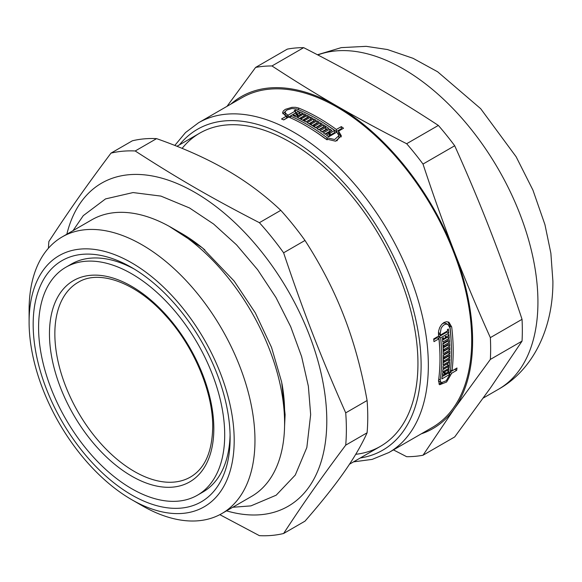 <?xml version="1.0" encoding="UTF-8"?>
<svg xmlns="http://www.w3.org/2000/svg" width="582" height="582" viewBox="0 0 582 582"><rect width="100%" height="100%" fill="white"/><g stroke="black" fill="none" stroke-linecap="round" stroke-linejoin="round"><path stroke-width="0.87" d="M134.391 269.139A131.605 75.98 -120 0 0 71.266 264.119L65.846 267.254A131.605 75.98 -120 0 0 65.839 419.215A131.605 75.98 -120 0 0 197.444 495.195A131.605 75.98 -120 0 0 224.703 434.95A131.605 75.98 -120 0 0 167.252 302.509A131.605 75.98 -120 0 0 65.846 267.254M197.444 495.195L202.863 492.066A131.605 75.98 -120 0 0 230.079 434.885M230.123 438.079A139.265 80.411 60 0 1 131.641 494.933A139.265 80.411 60 0 1 33.167 324.363A139.265 80.411 60 0 1 131.641 267.509A139.265 80.411 60 0 1 230.123 438.079M219.836 514.663L259.397 535.658A210.822 121.718 -120 0 0 283.609 533.498C303.76 502.673 320.449 478.921 345.715 445.143L367.097 432.797C361.502 445.201 353.754 458.42 343.867 472.453C334.053 486.45 321.097 502.681 304.997 521.152L283.609 533.498M304.997 240.453C321.097 265.392 334.053 290.563 343.867 315.968C353.754 341.336 361.502 369.519 367.097 400.518L345.715 412.864C320.449 355.82 303.76 312.796 283.609 252.806L304.997 240.453A210.822 121.718 -120 0 0 280.786 210.342L259.397 222.688C211.433 197.945 178.048 178.667 135.199 150.978L156.58 138.632C183.534 148.126 206.843 158.573 226.507 169.966C246.244 181.322 264.337 194.781 280.786 210.342M156.58 138.632A210.822 121.718 -120 0 0 132.369 140.793L110.987 153.139C85.721 186.917 69.032 210.669 48.881 241.494A210.822 121.718 -120 0 0 48.437 248.216M345.715 445.143A210.822 121.718 -120 0 0 346.37 429.385A210.822 121.718 -120 0 0 345.715 412.864M226.543 510.851A186.546 107.699 -120 0 0 326.793 420.866A186.546 107.699 -120 0 0 210.837 202.725A186.546 107.699 -120 0 0 66.835 234.219M283.609 252.806A210.822 121.718 -120 0 0 259.397 222.688M135.199 150.978A210.822 121.718 -120 0 0 110.987 153.139M367.097 432.797A210.822 121.718 -120 0 0 367.097 400.518M131.641 499.632A145.02 83.728 -120 0 0 234.19 440.428A145.02 83.728 -120 0 0 131.641 262.817A145.02 83.728 -120 0 0 29.1 322.021A145.02 83.728 -120 0 0 131.641 499.632L142.03 505.627A159.708 92.211 -120 0 0 221.888 513.535L251.519 496.431A159.708 92.211 -120 0 0 284.598 423.318L284.598 411.838A145.66 84.099 -120 0 0 281.972 383.633M204.857 249.947A145.66 84.099 -120 0 0 181.606 233.447L171.668 227.715A159.708 92.211 -120 0 0 91.811 219.8L62.179 236.91A159.708 92.211 -120 0 0 29.1 310.024L29.1 322.021M284.598 423.318A159.708 92.211 -120 0 0 171.668 227.715M221.888 513.535A159.708 92.211 -120 0 0 254.967 440.428A159.708 92.211 -120 0 0 185.251 279.695A159.708 92.211 -120 0 0 62.179 236.91M283.623 119.877L286.49 118.226L286.49 116.116A190.379 109.911 -120 0 0 285.326 115.643L282.583 112.733L283.303 110.987L285.326 109.358L291.902 107.343L295.496 107.314L298.537 108.012A190.379 109.911 60 0 1 336.36 129.48L341.328 126.614A190.379 109.911 60 0 1 343.533 128.244L338.564 131.11L341.365 135.882L335.567 141.193L325.411 138.785A190.379 109.911 -120 0 0 288.687 117.047L283.718 119.921A190.379 109.911 -120 0 0 281.521 118.99L286.49 116.116M338.564 131.11L338.564 133.22L341.234 136.93M324.363 123.428A187.819 108.441 60 0 1 336.36 131.583L341.328 128.717A187.819 108.441 60 0 1 341.932 129.16M282.867 113.774L285.333 111.482M329.296 134.464A187.819 108.441 60 0 1 330.212 135.133L334.635 132.58L334.635 130.477A190.379 109.911 -120 0 0 296.813 109.009L291.909 108.492L287.042 109.962L285.544 111.177L285.02 112.479L287.042 114.647A190.379 109.911 60 0 1 288.214 115.12L295.43 110.951A190.379 109.911 -120 0 0 294.332 110.507L295.249 109.976A190.379 109.911 60 0 1 298.551 111.358L290.411 116.051A190.379 109.911 60 0 1 327.135 137.796L334.643 139.535L338.928 135.628L336.84 132.107L328.699 136.806A190.379 109.911 -120 0 0 326.502 135.177L329.296 133.562A190.379 109.911 -120 0 0 328.197 132.761L325.396 134.377A190.379 109.911 -120 0 0 323.323 132.892L329.834 129.139A190.379 109.911 60 0 1 331.907 130.615L329.114 132.23A190.379 109.911 60 0 1 330.212 133.031L334.635 130.477M324.952 134.056L329.834 131.234A187.819 108.441 60 0 1 330.285 131.554M328.103 136.355L329.296 135.664L329.296 133.562M336.905 140.873L338.928 137.745L338.928 135.628M312.876 130.055A187.819 108.441 60 0 1 326.909 139.731M295.43 112.159A187.819 108.441 60 0 1 296.442 112.573M286.49 116.495L287.042 116.756A187.819 108.441 60 0 1 288.214 117.229L295.43 113.061L295.43 110.951M285.02 112.479L285.449 115.694M321.81 131.838L325.738 129.568L325.738 127.473A190.379 109.911 -120 0 0 324.64 126.738L319.045 129.968A190.379 109.911 -120 0 0 316.964 128.6L323.476 124.839A190.379 109.911 60 0 1 328.735 128.367L322.224 132.129A190.379 109.911 -120 0 0 320.144 130.703L325.738 127.473M318.667 129.713L323.476 126.934A187.819 108.441 60 0 1 323.861 127.182M325.738 128.418A187.819 108.441 60 0 1 327.077 129.328M309.006 123.711L313.705 121.005A187.819 108.441 60 0 1 314.091 121.223M315.524 127.676L320.304 124.912A187.819 108.441 60 0 1 320.653 125.13M312.265 125.647L317.001 122.911A187.819 108.441 60 0 1 317.437 123.166M299.381 118.532L303.928 115.905A187.819 108.441 60 0 1 304.168 116.022M305.877 121.936L310.526 119.252A187.819 108.441 60 0 1 310.744 119.375M302.625 120.19L307.223 117.535A187.819 108.441 60 0 1 307.522 117.68M296.26 117.018L297.031 116.575L297.031 114.472A190.379 109.911 -120 0 0 295.932 113.985L296.856 113.454A190.379 109.911 60 0 1 297.955 113.941L299.832 112.857A190.379 109.911 -120 0 0 298.733 112.37L299.65 111.839A190.379 109.911 60 0 1 302.829 113.286L296.318 117.047A190.379 109.911 -120 0 0 293.139 115.6L294.055 115.069A190.379 109.911 60 0 1 295.154 115.556L297.031 114.472M299.832 114.021A187.819 108.441 60 0 1 300.807 114.458M297.031 115.629A187.819 108.441 60 0 1 297.955 116.044L299.832 114.96L299.832 112.857M454.862 369.228A187.819 108.441 60 0 1 454.848 369.301L449.879 372.167L451.705 373.222L446.612 382.025L439.628 384.746L438.486 380.926A190.379 109.911 -120 0 0 439.985 358.643A190.379 109.911 -120 0 0 438.944 338.782L437.126 337.735L433.765 339.67M449.879 372.167L449.464 373.92M442.094 382.992L438.872 383.982M448.002 321.861L449.871 325.949A187.819 108.441 60 0 1 451.261 343.22M442.538 373.127L443.273 372.706L445.092 373.753L442.298 375.368A190.379 109.911 -120 0 0 442.538 373.113L449.049 369.352A190.379 109.911 60 0 1 448.809 371.614L446.991 370.559A187.819 108.441 60 0 1 446.991 370.559L444.19 372.174A187.819 108.441 60 0 1 444.073 373.164M446.911 331.311A187.819 108.441 60 0 1 446.991 332.038L438.85 336.738L440.669 337.786A190.379 109.911 60 0 1 440.21 379.93L441.069 382.767L446.256 380.752L449.981 374.219L448.155 373.164L442.145 376.634M438.501 380.795L441.069 382.767M438.85 336.738A187.819 108.441 60 0 1 439.774 349.855M438.413 332.868A187.819 108.441 60 0 1 438.552 334.024L440.378 335.079L447.594 330.911A190.379 109.911 -120 0 0 447.434 329.55L448.358 329.019A190.379 109.911 60 0 1 448.809 333.093L440.669 337.786M445.07 373.95L445.87 374.415L450.293 371.862A190.379 109.911 -120 0 0 449.973 327.993L447.98 324.509L446.132 323.439L444.357 323.032L442.422 323.636M447.362 367.016A187.819 108.441 60 0 1 447.354 367.104L442.844 369.701M447.645 363.452A187.819 108.441 60 0 1 447.565 364.616M447.354 367.104L449.166 368.151L442.655 371.913A190.379 109.911 -120 0 0 442.851 369.621L448.438 366.391A190.379 109.911 -120 0 0 448.533 365.176L446.721 364.128L443.077 366.231M448.038 352.219A187.819 108.441 60 0 1 448.038 352.685L443.331 355.398M447.856 359.843A187.819 108.441 60 0 1 447.849 360.047L443.229 362.717M447.987 356.053A187.819 108.441 60 0 1 447.98 356.46L443.317 359.152M447.689 340.594A187.819 108.441 60 0 1 447.725 341.212L442.902 343.998M448.009 348.487A187.819 108.441 60 0 1 448.016 348.858L443.266 351.601M447.893 344.559A187.819 108.441 60 0 1 447.914 345.133L443.128 347.898M447.42 336.731A187.819 108.441 60 0 1 447.456 337.247L442.596 340.055M447.456 337.247L449.275 338.295L442.764 342.056A190.379 109.911 -120 0 0 442.429 338.193L443.353 337.662A190.379 109.911 60 0 1 443.477 339.008L445.346 337.924A190.379 109.911 -120 0 0 445.223 336.578L446.147 336.054A190.379 109.911 60 0 1 446.27 337.393L448.147 336.309A190.379 109.911 -120 0 0 448.024 334.97L448.94 334.439A190.379 109.911 60 0 1 449.275 338.295M442.451 338.418L443.477 339.008M448.016 348.858L449.821 349.898L443.309 353.66A190.379 109.911 -120 0 0 442.858 343.38L449.369 339.626A190.379 109.911 60 0 1 449.537 342.26L443.95 345.49A190.379 109.911 60 0 1 444.015 346.799L449.61 343.569A190.379 109.911 60 0 1 449.719 346.174L444.131 349.404A190.379 109.911 60 0 1 444.175 350.699L449.762 347.469A190.379 109.911 60 0 1 449.821 349.898M447.725 341.212L449.537 342.26M442.96 344.922L443.95 345.49M447.849 360.047L449.653 361.095L443.142 364.856A190.379 109.911 -120 0 0 443.324 354.94L449.835 351.179A190.379 109.911 60 0 1 449.842 353.725L444.255 356.955A190.379 109.911 60 0 1 444.241 358.221L449.835 354.991A190.379 109.911 60 0 1 449.784 357.501L444.197 360.731A190.379 109.911 60 0 1 444.161 361.982L449.748 358.752A190.379 109.911 60 0 1 449.653 361.095M448.038 352.685L449.842 353.725M443.339 356.424L444.255 356.955M448.533 365.176L442.938 368.406A190.379 109.911 -120 0 0 443.084 366.085L449.595 362.331A190.379 109.911 60 0 1 449.166 368.151M449.981 374.219L441.847 378.918A190.379 109.911 -120 0 0 442.153 376.561L444.954 374.946A190.379 109.911 -120 0 0 445.092 373.753M444.19 372.174L446.016 373.229A190.379 109.911 60 0 1 445.87 374.415M448.809 371.614L446.016 373.229M454.848 369.301L456.674 370.356L451.705 373.222M438.944 338.782L433.976 341.656A190.379 109.911 -120 0 0 433.685 338.942L438.653 336.076A190.379 109.911 -120 0 0 438.486 334.628L438.581 331.173L439.643 327.637L441.505 324.611L443.928 322.515L446.547 321.693L448.977 322.268L451.697 327.004A190.379 109.911 60 0 1 453.196 351.011A190.379 109.911 60 0 1 452.018 370.865L456.986 367.999A190.379 109.911 60 0 1 456.674 370.356M299.65 111.839L299.65 112.777M294.055 116.007L294.055 115.069M295.154 116.509L295.154 115.556M310.526 117.164A190.379 109.911 60 0 1 312.599 118.299L306.088 122.06A190.379 109.911 -120 0 0 297.417 117.571L303.928 113.81A190.379 109.911 60 0 1 306.125 114.887L300.538 118.117A190.379 109.911 60 0 1 301.636 118.67L307.223 115.44A190.379 109.911 60 0 1 309.428 116.582L303.833 119.812A190.379 109.911 60 0 1 304.932 120.394L310.526 117.164L310.526 119.252M303.928 115.905L303.928 113.81M300.538 119.106L300.538 118.117M320.304 122.824A190.379 109.911 60 0 1 322.377 124.133L315.866 127.895A190.379 109.911 -120 0 0 307.194 122.678L313.705 118.917A190.379 109.911 60 0 1 315.902 120.176L310.308 123.406A190.379 109.911 60 0 1 311.414 124.053L317.001 120.823A190.379 109.911 60 0 1 319.198 122.147L313.611 125.377A190.379 109.911 60 0 1 314.709 126.054L320.304 122.824L320.304 124.912M313.705 121.005L313.705 118.917M310.308 124.475L310.308 123.406M323.476 124.839L323.476 126.934M329.834 131.234L329.834 129.139M329.114 133.431L329.114 132.23M353.543 461.868L372.167 459.387L388.914 452.52L432.281 427.479A190.379 109.911 -120 0 0 471.704 340.332A190.379 109.911 -120 0 0 388.609 148.745A190.379 109.911 -120 0 0 241.901 97.74L198.535 122.773L185.542 132.536L174.826 145.427M445.245 336.803L446.27 337.393M443.04 346.232L444.015 346.799M447.914 345.133L449.719 346.174M443.164 348.851L444.131 349.404M443.215 350.146L444.175 350.699M443.331 357.69L444.241 358.221M447.98 356.46L449.784 357.501M443.302 360.214L444.197 360.731M443.273 361.466L444.161 361.982M447.98 324.509L446.198 324.094L444.262 324.698L442.458 326.255L441.069 328.495L440.21 333.639A190.379 109.911 60 0 1 440.378 335.079M446.991 332.038L448.809 333.093M450.512 369.999L452.018 370.865M296.856 114.392L296.856 113.454M297.955 116.044L297.955 113.941M301.636 119.674L301.636 118.67M307.223 117.535L307.223 115.44M303.833 120.83L303.833 119.812M304.932 121.42L304.932 120.394M311.414 125.13L311.414 124.053M317.001 122.911L317.001 120.823M313.611 126.476L313.611 125.377M314.709 127.16L314.709 126.054M330.212 135.133L330.212 133.031M288.214 117.229L288.214 115.12M295.249 110.878L295.249 109.976M290.411 117.811L290.411 116.051M336.36 131.583L336.36 129.48M341.328 126.614L341.328 128.717M182.13 148.374A180.791 104.382 60 0 1 290.112 142.117A180.791 104.382 60 0 1 417.949 363.539A180.791 104.382 60 0 1 355.733 454.302M303.666 47.659C328.859 60.484 352.052 73.019 373.229 85.256C394.429 97.485 416.137 110.871 438.355 125.421L406.658 143.725C381.457 130.899 358.272 118.364 337.094 106.12C315.888 93.898 294.179 80.505 271.969 65.962L303.666 47.659A214.016 123.559 -120 0 0 287.319 49.121L255.622 67.417L227.009 106.339M454.702 145.755C468.044 175.444 480.012 203.947 490.59 231.258C501.204 258.561 511.687 287.915 522.039 319.329L490.35 337.625C477 307.943 465.04 279.44 454.455 252.122C443.848 224.827 433.364 195.465 423.005 164.059L454.702 145.755A214.016 123.559 -120 0 0 438.355 125.421M522.039 341.125L490.59 387.743L454.702 436.937L423.005 455.233L454.455 408.608L490.35 359.421L522.039 341.125A214.016 123.559 -120 0 0 522.039 319.329M393.447 449.901L406.658 456.695A214.016 123.559 -120 0 0 423.005 455.233M421.23 433.859A191.653 110.653 -120 0 0 454.455 408.608A191.653 110.653 -120 0 0 454.455 252.122A191.653 110.653 -120 0 0 337.094 106.12A191.653 110.653 -120 0 0 230.858 104.113M490.35 359.421A214.016 123.559 -120 0 0 490.35 337.625M271.969 65.962A214.016 123.559 -120 0 0 255.622 67.417M423.005 164.059A214.016 123.559 -120 0 0 406.658 143.725M440.21 379.93L438.733 379.078M327.135 137.796L327.135 139.847M388.914 452.52A190.379 109.911 -120 0 0 428.337 365.365A190.379 109.911 -120 0 0 345.242 173.778A190.379 109.911 -120 0 0 198.535 122.773M438.428 332.606L440.21 333.639M449.871 325.949L451.697 327.004M287.042 116.756L287.042 114.647M298.537 109.714L298.537 108.012M317.466 54.759L341.278 47.629L366.18 46.342L387.459 49.543L413.053 58.309L437.628 71.782L480.659 108.659L516.139 156.776L532.937 190.118L544.948 224.667L550.87 253.235L552.9 281.23C553.206 328.714 532.865 370.087 498.505 389.249A190.379 109.911 -120 0 0 537.928 302.094A190.379 109.911 -120 0 0 460.813 117.026A190.379 109.911 -120 0 0 317.816 54.948M360.28 457.983A185.265 106.964 -120 0 0 421.113 365.365A185.265 106.964 -120 0 0 326.648 165.557A185.265 106.964 -120 0 0 179.482 144.838M213.827 428.672A116.225 67.105 -120 0 0 90.552 275.315A116.225 67.105 -120 0 0 90.552 439.679A116.225 67.105 -120 0 0 213.827 428.672M78.606 282.074A112.391 64.893 -120 0 0 78.126 412.121A112.391 64.893 -120 0 0 190.991 476.731C204.966 468.234 212.197 451.69 212.706 427.108C213.107 391.962 193.653 345.832 165.252 315.182C135.824 282.263 99.144 269.568 78.606 282.074M199.713 133.162L176.986 146.286M380.504 446.307L349.484 464.21M169.049 226.231L202.449 247.881L234.102 281.011L255.309 312.861L271.532 347.381L281.681 382.134L285.107 414.602L284.569 426.33M232.742 507.271L250.937 505.882L276.181 495.195L295.278 475.05L306.838 447.507L310.657 414.602L308.365 386.23L301.614 356.577L290.68 326.662L275.992 297.555L257.615 269.699L236.561 244.869L213.601 224.026L189.528 207.97L160.923 196.098L133.06 192.562L105.531 198.913L83.27 215.653L73.034 230.639M498.505 389.249L483.307 398.015"/></g></svg>
